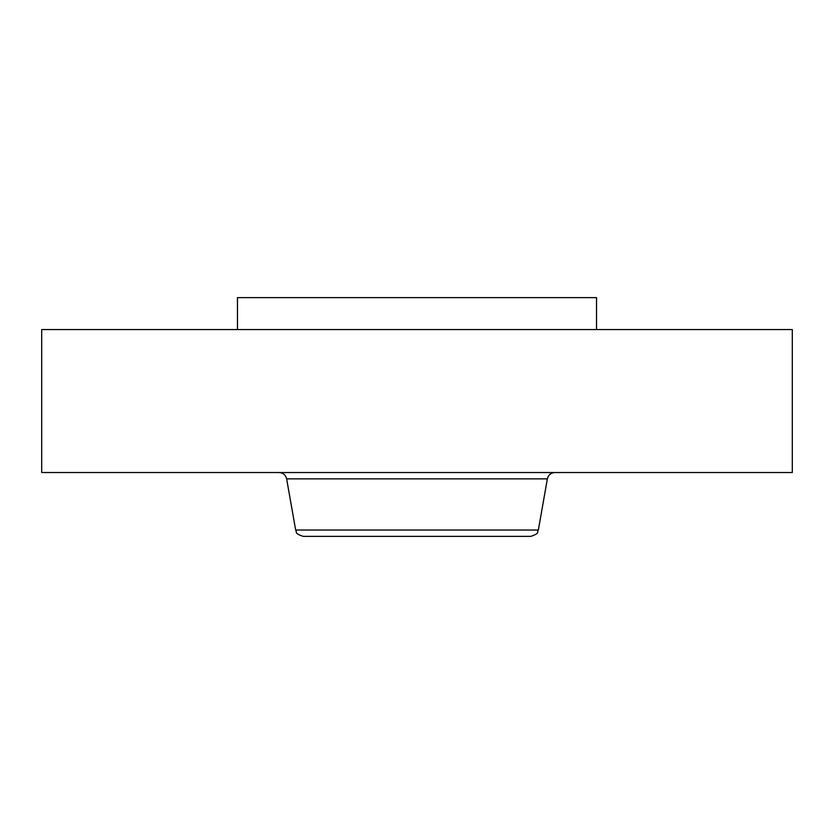 <?xml version="1.0" encoding="UTF-8"?>
<svg xmlns="http://www.w3.org/2000/svg" width="834" height="834" viewBox="0 0 834 834"><rect width="100%" height="100%" fill="white"/><g stroke="black" fill="none" stroke-linecap="round" stroke-linejoin="round"><path stroke-width="1.25" d="M237.461 329.555L237.461 297.644L596.539 297.644L596.539 329.555M41.7 329.555L792.3 329.555L792.3 472.534L41.7 472.534L41.7 329.555M340.825 536.356L503.809 536.356M538.347 530.028L295.653 530.028C297.394 531.884 293.287 533.072 303.201 536.356L530.799 536.356C540.713 533.072 536.606 531.884 538.347 530.028L547.365 478.862C548.355 474.932 550.867 472.815 554.912 472.534M295.653 530.028L286.635 478.862L547.365 478.862M286.635 478.862C285.645 474.932 283.133 472.815 279.088 472.534"/></g></svg>
